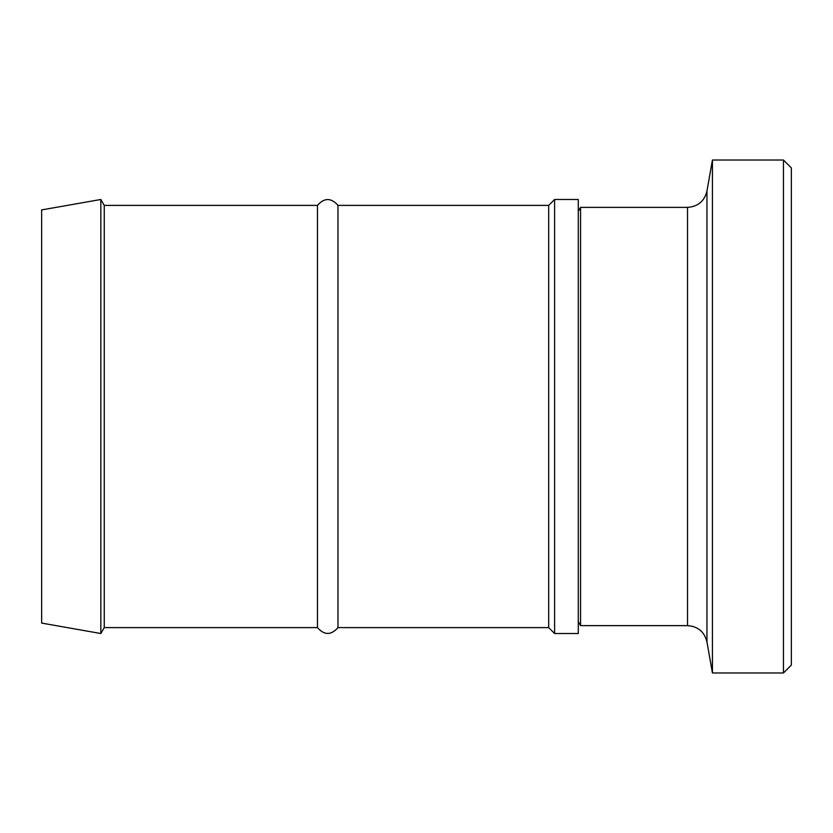 <?xml version="1.0" encoding="UTF-8"?>
<svg xmlns="http://www.w3.org/2000/svg" width="833" height="833" viewBox="0 0 833 833"><rect width="100%" height="100%" fill="white"/><g stroke="black" fill="none" stroke-linecap="round" stroke-linejoin="round"><path stroke-width="1.25" d="M578.279 416.5L578.279 633.517L554.601 633.517L554.601 199.483L578.279 199.483L578.279 416.5M41.65 416.5L41.65 623.084L100.835 633.517L100.835 199.483L41.65 209.916L41.65 416.5M100.835 199.483L104.25 205.397L104.25 627.603L100.835 633.517M104.25 205.397L317.467 205.397L317.467 627.603L104.25 627.603M317.467 205.397C324.308 197.619 331.138 197.619 337.969 205.397L337.969 627.603C331.138 635.381 324.308 635.381 317.467 627.603M337.969 205.397L548.687 205.397L548.687 627.603L554.601 633.517M783.457 672.981L791.35 665.088L791.35 167.912L783.457 160.019L783.457 672.981L712.434 672.981L712.434 160.019L783.457 160.019M687.527 207.375L687.527 625.625L580.559 625.625L580.559 207.375L687.527 207.375C697.929 206.626 704.406 201.201 706.957 191.069L712.434 160.019M687.527 625.625C697.929 626.374 704.406 631.799 706.957 641.931L706.957 191.069M337.969 627.603L548.687 627.603M548.687 205.397L554.601 199.483M706.957 641.931L712.434 672.981M578.279 621.678L580.559 625.625M578.279 211.322L580.559 207.375"/></g></svg>
